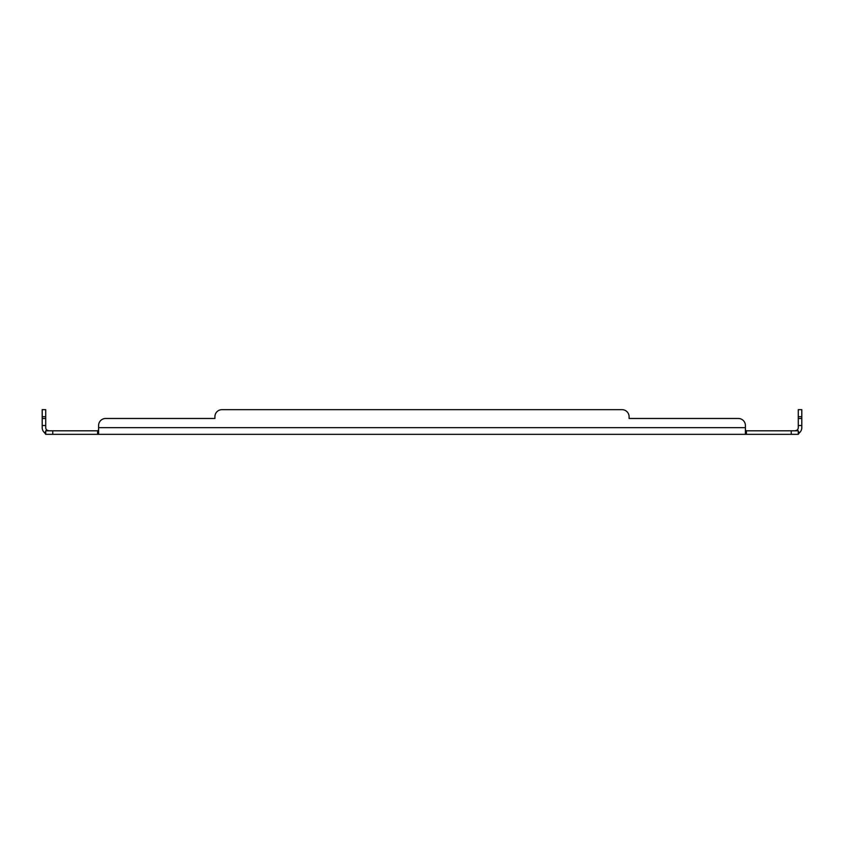 <?xml version="1.0" encoding="UTF-8"?>
<svg xmlns="http://www.w3.org/2000/svg" width="844" height="844" viewBox="0 0 844 844"><rect width="100%" height="100%" fill="white"/><g stroke="black" fill="none" stroke-linecap="round" stroke-linejoin="round"><path stroke-width="1.27" d="M801.8 418.476L798.276 418.476L798.276 409.667L801.8 409.667L801.8 427.655A6.678 6.678 0 0 1 799.363 432.814L798.276 434.333L45.724 434.333L45.724 430.809L46.874 430.092A3.154 3.154 0 0 1 45.724 427.655L45.724 418.476L42.2 418.476L42.2 409.667L45.724 409.667L45.724 418.476M798.276 434.333L798.276 430.809L746.402 430.809L746.402 434.333L745.4 432.814L745.4 425.524A7.047 7.047 0 0 0 738.352 418.476L629.086 418.476L629.086 416.714A7.047 7.047 0 0 0 622.039 409.667L221.961 409.667A7.047 7.047 0 0 0 214.914 416.714L214.914 418.476L105.648 418.476A7.047 7.047 0 0 0 98.6 425.524L98.6 432.814L97.598 434.333L97.598 430.809L45.724 430.809M45.724 431.495L44.637 432.814A6.678 6.678 0 0 1 42.2 427.655L42.2 418.476M44.637 432.814L45.724 434.333M98.6 434.333L98.6 432.814M745.4 434.333L745.4 432.814M798.276 431.495L799.363 432.814M798.276 430.809L797.126 430.092A3.154 3.154 0 0 0 798.276 427.655L798.276 418.476M745.4 427.655L98.6 427.655L98.6 425.524M97.598 430.809L98.6 430.092M746.402 430.809L745.4 430.092M795.122 430.809L797.126 430.092M48.878 430.809L46.874 430.092L48.878 430.809M738.352 418.476L629.086 418.476L629.086 416.714M221.961 409.667L622.039 409.667M105.648 418.476L214.914 418.476L214.914 416.714M791.229 430.809L791.229 434.333M52.771 434.333L52.771 430.809M801.8 425.524L798.276 425.524M42.2 425.524L45.724 425.524M798.276 416.714L801.8 416.714M42.2 416.714L45.724 416.714"/></g></svg>
